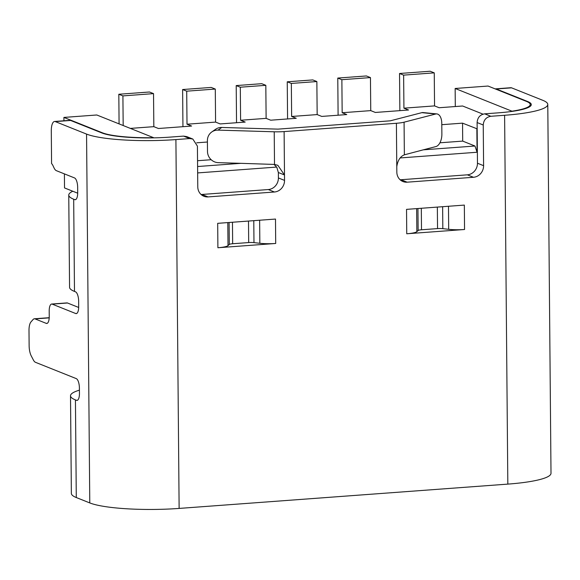 <?xml version="1.0" encoding="UTF-8"?>
<svg xmlns="http://www.w3.org/2000/svg" width="580" height="580" viewBox="0 0 580 580"><rect width="100%" height="100%" fill="white"/><g stroke="black" fill="none" stroke-linecap="round" stroke-linejoin="round"><path stroke-width="0.87" d="M400.251 157.934L477.064 152.25L474.969 146.015L423.277 149.836L435.95 146.559A10.998 5.952 -84.4 0 0 441.873 134.154L441.779 123.308A10.998 5.952 -84.4 0 0 436.834 113.919A10.998 5.952 -84.4 0 0 435.667 114.013L404.072 122.184A16.494 2.697 179.5 0 1 396.401 123.279L284.113 131.58A16.494 2.697 179.5 0 1 274.224 131.791L218.007 130.116L221.77 127.455L277.98 129.13L390.267 120.828L421.856 112.658L435.667 114.013M495.226 88.914A10.998 4.016 85.8 0 1 495.552 88.856A10.998 4.016 85.8 0 1 496.27 88.972L527.546 101.471A52.236 8.54 -0.5 0 1 531.287 104.603A52.236 8.54 -0.5 0 1 498.474 112.825L484.691 113.84C480.051 114.666 477.521 117.566 477.108 122.547L477.463 163.226A10.998 10.078 -68.2 0 1 467.349 174.826L400.998 179.735L407.131 182.185A10.998 10.078 111.8 0 1 402.955 181.547A10.998 10.078 111.8 0 1 396.829 172.093L396.778 166.67C397.728 160.413 400.258 156.469 404.361 154.831L423.277 149.836M436.834 113.919L423.03 112.563A10.998 5.952 95.6 0 0 421.856 112.658M439.915 142.796L462.702 141.107L474.969 146.015M196.7 142.81L207.408 142.02M483.031 114.159L462.63 106.002L439.147 107.735L434.55 105.901L403.926 108.17L408.523 110.004L375.347 112.455L370.75 110.621L342.164 112.737L346.767 114.572L321.755 116.421L317.159 114.586L291.638 116.471L296.235 118.305L270.715 120.198L266.118 118.363L240.599 120.249L245.195 122.083L220.19 123.931L215.586 122.097L187.006 124.214L191.603 126.049L158.427 128.499L153.831 126.665L130.362 128.397M477.159 128.847L462.55 123.149L462.702 141.107M441.786 124.685L462.55 123.149M201.057 194.481A10.998 10.078 -68.2 0 0 201.942 194.46L268.293 189.551A10.998 10.078 -68.2 0 0 278.407 177.944L278.356 172.521L276.914 167.598A10.998 10.078 111.8 0 0 276.638 167.076L274.028 164.379M221.77 127.455A10.998 10.556 -125.3 0 0 215.521 129.326L211.758 131.979A10.998 10.556 54.7 0 1 218.007 130.116M197.591 166.525L240.838 163.328L218.298 162.661A10.998 10.556 54.7 0 1 207.495 151.489L207.401 140.643A10.998 10.556 54.7 0 1 211.758 131.979M197.541 160.725L211.163 159.718M240.838 163.328L274.507 164.437L277.863 165.322L284.49 174.971L278.356 172.521M276.638 167.076L197.649 172.92M477.064 152.25L476.854 128.869M175.907 139.584L189.689 138.562L192.835 139.048L186.702 136.597L183.555 136.112L169.773 137.134A52.236 8.54 -0.5 0 1 101.87 132.958L70.6 120.459A10.998 4.016 -94.2 0 0 69.883 120.335L54.571 121.474A10.998 4.016 85.8 0 1 55.288 121.59L86.558 134.089A68.73 11.237 179.5 0 0 175.907 139.584L179.126 508.421L507.826 484.111A68.73 11.237 -0.5 0 0 551 473.295L547.781 104.458A68.73 11.237 179.5 0 1 504.607 115.275L490.825 116.29C486.185 117.116 483.655 120.016 483.241 124.997L483.597 165.677A10.998 10.078 111.8 0 1 473.483 177.277L467.349 174.826M400.998 179.735A10.998 10.078 -68.2 0 1 400.113 179.756M192.835 139.048L197.417 146.138L197.773 186.818A10.998 10.078 111.8 0 0 203.899 196.272A10.998 10.078 111.8 0 0 208.075 196.91L274.427 192.002A10.998 10.078 111.8 0 0 284.541 180.402L284.113 131.58M407.131 182.185L473.483 177.277M217.899 247.747L217.688 223.336L275.493 219.059L275.703 243.469L217.899 247.747A16.494 2.697 -0.5 0 0 228.005 245.63L229.288 244.456A5.495 0.899 179.5 0 1 232.652 243.745L248.689 242.563A5.495 0.899 179.5 0 1 253.975 242.629L259.84 243.274A16.494 2.697 -0.5 0 0 275.703 243.469M406.747 233.776L406.536 209.365L464.341 205.095L464.551 229.499L406.747 233.776A16.494 2.697 -0.5 0 0 416.853 231.667L418.137 230.485A5.495 0.899 179.5 0 1 421.5 229.781L437.537 228.593A5.495 0.899 179.5 0 1 442.823 228.658L448.688 229.31A16.494 2.697 -0.5 0 0 464.551 229.499M495.552 88.856L510.864 87.718A10.998 4.016 -94.2 0 1 511.582 87.841L542.858 100.34A68.73 11.237 179.5 0 1 547.781 104.458M179.126 508.421A68.73 11.237 -0.5 0 1 89.777 502.925L76.284 497.538A68.73 11.237 -0.5 0 1 71.362 493.413L70.506 395.785A68.73 11.237 179.5 0 1 79.424 390.159M77.698 193.198L72.805 191.24A68.73 11.237 179.5 0 0 68.759 195.09A68.73 11.237 179.5 0 0 73.682 199.208L74.704 199.621A8.251 3.016 -94.2 0 0 75.24 199.708A8.251 3.016 -94.2 0 0 77.698 192.712L77.655 187.282A8.251 3.016 -94.2 0 0 74.516 177.922L56.333 170.658A11.216 4.096 85.8 0 1 54.049 167.924L53.034 165.742A11.216 4.096 -94.2 0 0 51.576 163.582L51.294 130.804A10.998 4.016 85.8 0 1 54.571 121.474M70.506 395.785A68.73 11.237 179.5 0 0 75.436 399.903L76.458 400.309A8.251 3.016 -94.2 0 0 76.995 400.403A8.251 3.016 -94.2 0 0 79.453 393.399L79.402 387.976A8.251 3.016 -94.2 0 0 76.27 378.617L35.46 362.304A10.998 4.016 85.8 0 1 33.401 360.035L31.262 355.939A10.998 4.016 85.8 0 1 29.13 345.731L29 330.52A10.998 4.016 85.8 0 1 30.965 321.943L33.053 319.544A10.998 4.016 85.8 0 1 34.365 318.79A10.998 4.016 85.8 0 1 35.083 318.906L46.248 323.372A8.251 3.016 -94.2 0 0 46.792 323.466A8.251 3.016 -94.2 0 0 49.242 316.462L49.198 311.039A8.251 3.016 85.8 0 1 51.656 304.043A8.251 3.016 85.8 0 1 52.193 304.13L75.697 313.526A8.251 3.016 -94.2 0 0 76.234 313.613A8.251 3.016 -94.2 0 0 78.692 306.617L78.648 301.194A8.251 3.016 -94.2 0 0 75.509 291.827L74.486 291.421A68.73 11.237 -0.5 0 1 69.564 287.303L68.759 195.09M78.684 307.465L67.505 302.999A8.251 3.016 -94.2 0 0 66.968 302.905L51.656 304.043M72.805 191.24L64.518 187.927L64.394 173.877M63.931 120.778L63.901 117.421L102.326 132.776A52.236 8.54 179.5 0 0 153.613 137.692L153.613 137.866M153.613 137.692L96.795 114.985L63.901 117.421M455.307 106.539L455.148 88.479L511.959 111.193A52.236 8.54 179.5 0 0 530.214 104.538A52.236 8.54 179.5 0 0 526.473 101.406L488.048 86.043L455.148 88.479M153.831 126.665L153.533 93.626L149.444 91.995L118.82 94.257L122.909 95.896L123.177 125.526M122.909 95.896L153.533 93.626M118.82 94.257L119.081 123.888M403.926 108.17L403.629 75.132L399.54 73.493L430.164 71.231L434.253 72.862L434.55 105.901M403.629 75.132L434.253 72.862M399.54 73.493L399.866 110.642M370.75 110.621L370.453 77.582L366.364 75.951L337.785 78.068L341.867 79.699L342.164 112.737M341.867 79.699L370.453 77.582M337.785 78.068L338.104 115.21M291.638 116.471L291.341 83.433L287.252 81.802L312.772 79.917L316.861 81.548L317.159 114.586M291.341 83.433L316.861 81.548M287.252 81.802L287.579 118.951M266.118 118.363L265.821 85.325L261.732 83.687L236.212 85.579L240.301 87.21L240.599 120.249M240.301 87.21L265.821 85.325M236.212 85.579L236.538 122.721M215.586 122.097L215.289 89.059L211.2 87.428L182.62 89.537L182.946 126.687M215.289 89.059L186.709 91.176L187.006 124.214M186.709 91.176L182.62 89.537M274.507 164.437L274.224 131.791M507.826 484.111L504.607 115.275M396.778 166.67L396.401 123.279M483.241 124.997L477.108 122.547M477.463 163.226L483.597 165.677M484.691 113.84L490.825 116.29M511.582 87.841L496.27 88.972M527.546 101.877L527.546 101.471M89.777 502.925L86.558 134.089M75.436 399.903L76.284 497.538M73.682 199.208L74.486 291.421M70.6 120.459L55.288 121.59M74.704 199.621L75.763 199.542M102.334 133.139L102.326 132.776M76.458 400.309L77.51 400.229M49.213 317.862L35.083 318.906M46.248 323.372L47.306 323.299M67.505 302.999L52.193 304.13M75.697 313.526L76.756 313.446M189.689 138.562L183.555 136.112M201.942 194.46L208.075 196.91M274.427 192.002L268.293 189.551M278.407 177.944L284.541 180.402M404.072 122.184L404.361 154.831M259.84 243.274L259.637 220.233M253.786 220.668L253.975 242.629M248.689 242.563L248.501 221.06M227.802 222.589L228.005 245.63M232.464 222.242L232.652 243.745M229.288 244.456L229.093 222.495M448.688 229.31L448.485 206.262M442.634 206.698L442.823 228.658M437.537 228.593L437.349 207.089M416.65 208.619L416.853 231.667M421.312 208.278L421.5 229.781M418.137 230.485L417.941 208.524M49.22 317.695L34.365 318.79M530.229 106.336L530.214 104.538"/></g></svg>
